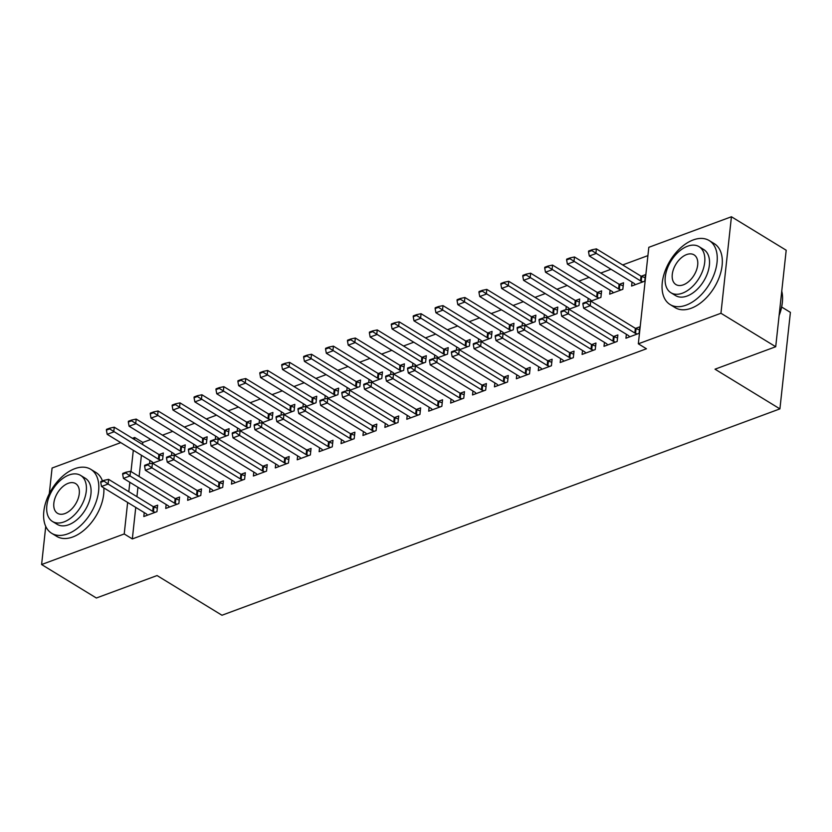 <?xml version="1.0" encoding="UTF-8"?>
<svg xmlns="http://www.w3.org/2000/svg" width="832" height="832" viewBox="0 0 832 832"><rect width="100%" height="100%" fill="white"/><g stroke="black" fill="none" stroke-linecap="round" stroke-linejoin="round"><path stroke-width="1.25" d="M647.92 255.611L622.679 264.94M611 269.266L600.766 273.052M589.087 277.368L578.854 281.154M567.174 285.48L556.941 289.266M545.262 293.582L535.018 297.367M523.349 301.683L513.105 305.469M501.426 309.795L491.192 313.581M479.513 317.897L469.279 321.682M457.6 325.998L447.366 329.794M435.687 334.11L425.443 337.896M413.774 342.212L403.53 345.998M391.862 350.324L381.618 354.11M369.938 358.426L359.705 362.211M348.026 366.527L337.792 370.323M326.113 374.639L315.879 378.425M304.2 382.741L293.956 386.526M282.287 390.853L272.043 394.638M260.374 398.954L250.13 402.74M238.451 407.056L228.218 410.842M216.538 415.168L206.305 418.954M194.626 423.27L184.392 427.055M172.713 431.382L162.469 435.167M150.8 439.483L142.813 442.437L134.701 437.476L134.472 439.546M648.814 247.312L731.432 216.757L720.949 313.258L638.331 343.814L648.814 247.312M720.949 313.258L775.715 346.736L786.198 250.245L731.432 216.757M781.664 307.029L790.4 312.374L779.917 408.876L221.967 615.243L157.071 575.557L96.366 598.01L41.6 564.533L45.739 526.406M49.296 493.709L52.083 468.031L120.765 442.624M132.444 438.308L134.701 437.476M610.106 290.222L609.679 294.164L622.835 289.297L623.542 282.776L619.268 284.357M604.448 342.378L604.011 346.32L617.167 341.453L617.874 334.932L613.6 336.513M566.28 306.436L565.916 309.754M575.442 300.57L579.706 298.99L578.999 305.51L568.953 309.223M560.612 358.592L560.186 362.534L573.331 357.666L574.038 351.146L569.774 352.726M522.454 322.639L522.09 325.957M531.606 316.774L535.881 315.203L535.174 321.714L525.117 325.437M516.786 374.806L516.36 378.747L529.506 373.88L530.213 367.359L525.938 368.94M478.618 338.853L478.265 342.17M487.781 332.987L492.055 331.406L491.348 337.927L481.291 341.65M472.95 391.019L472.524 394.95L485.68 390.094L486.387 383.573L482.113 385.154M434.793 355.066L434.429 358.384M443.945 349.201L448.219 347.62L447.512 354.141L437.466 357.854M429.125 407.222L428.698 411.164L441.844 406.297L442.551 399.786L438.287 401.357M390.967 371.28L390.603 374.598M400.119 365.414L404.394 363.834L403.686 370.354L393.63 374.067M385.299 423.436L384.873 427.378L398.018 422.51L398.726 415.99L394.451 417.57M347.131 387.494L346.778 390.811M356.294 381.628L360.568 380.047L359.85 386.568L349.804 390.281M341.463 439.65L341.037 443.591L354.193 438.724L354.9 432.203L350.626 433.784M303.306 403.697L302.942 407.014M312.458 397.831L316.732 396.25L316.025 402.771L305.978 406.494M297.638 455.863L297.211 459.794L310.357 454.938L311.064 448.417L306.8 449.998M259.48 419.91L259.116 423.228M268.632 414.045L272.906 412.464L272.199 418.985L262.142 422.708M253.812 472.077L253.386 476.008L266.531 471.151L267.238 464.63L262.964 466.211M215.644 436.124L215.29 439.442M224.806 430.258L229.081 428.678L228.363 435.198L218.317 438.911M209.976 488.28L209.55 492.222L222.706 487.354L223.413 480.834L219.138 482.414M171.818 452.338L171.454 455.655M180.97 446.472L185.245 444.891L184.538 451.412L174.491 455.125M166.15 504.494L165.724 508.435L178.87 503.568L179.577 497.047L175.313 498.628M142.813 442.437L142.584 444.506M141.419 455.25L139.11 476.507M137.946 487.25L136.926 496.673M135.751 507.416L132.33 538.928L646.443 348.774L638.331 343.814M144.238 512.606L143.811 516.537L156.957 511.67L157.664 505.159L153.39 506.73M149.906 460.439L149.542 463.757M159.058 454.574L163.332 452.993L162.625 459.514L152.578 463.226M188.063 496.392L187.637 500.323L200.782 495.466L201.5 488.946L197.226 490.526M193.731 444.226L193.367 447.543M202.894 438.36L207.158 436.779L206.45 443.3L196.404 447.023M231.899 480.178L231.462 484.12L244.618 479.253L245.326 472.732L241.051 474.313M237.557 428.022L237.203 431.33M246.719 422.157L250.994 420.576L250.286 427.097L240.23 430.81M275.725 463.965L275.298 467.906L288.444 463.039L289.151 456.518L284.877 458.099M281.393 411.809L281.029 415.126M290.545 405.943L294.819 404.362L294.112 410.883L284.066 414.596M319.55 447.751L319.124 451.693L332.27 446.826L332.987 440.305L328.713 441.886M325.218 395.595L324.854 398.913M334.381 389.73L338.645 388.149L337.938 394.67L327.891 398.382M363.386 431.548L362.95 435.479L376.106 430.622L376.813 424.102L372.538 425.682M369.044 379.382L368.69 382.699M378.206 373.516L382.481 371.935L381.774 378.456L371.717 382.179M407.212 415.334L406.786 419.266L419.931 414.409L420.638 407.888L416.364 409.469M412.88 363.168L412.516 366.486M422.032 357.302L426.306 355.722L425.599 362.242L415.553 365.966M451.038 399.121L450.611 403.062L463.757 398.195L464.474 391.674L460.2 393.255M456.706 346.965L456.352 350.282M465.868 341.099L470.132 339.518L469.425 346.039L459.378 349.752M494.874 382.907L494.447 386.849L507.593 381.982L508.3 375.461L504.026 377.042M500.542 330.751L500.178 334.069M509.694 324.886L513.968 323.305L513.261 329.826L503.204 333.538M538.699 366.704L538.273 370.635L551.418 365.768L552.126 359.258L547.862 360.828M544.367 314.538L544.003 317.855M553.519 308.672L557.794 307.091L557.086 313.612L547.04 317.325M582.525 350.49L582.098 354.422L595.254 349.565L595.962 343.044L591.687 344.625M588.193 298.324L587.839 301.642M597.355 292.458L601.619 290.878L600.912 297.398L590.866 301.122M626.361 334.277L625.934 338.218L639.08 333.351L639.787 326.83L635.513 328.411M632.029 282.121L631.592 286.052L644.748 281.185L645.455 274.674L641.181 276.255M132.33 538.928L124.218 533.967L41.6 564.533M775.715 346.736L715.01 369.19L779.917 408.876M133.307 450.299L130.998 471.546M129.834 482.29L128.804 491.712M127.639 502.455L124.218 533.967M104.021 481.094L104.114 480.303L100.818 481.52L100.734 482.31L104.021 481.094L108.098 484.047L108.607 479.357L153.223 506.636A2.995 1.456 -173.8 0 0 153.941 506.979L157.331 508.196M147.524 515.164L146.65 514.176A2.995 1.456 -173.8 0 0 146.141 513.76L101.514 486.481L108.098 484.047L152.714 511.337A2.995 1.456 -173.8 0 0 153.431 511.67L155.22 512.314M100.734 482.31L101.514 486.481M108.607 479.357L104.114 480.303M162.999 456.04L159.609 454.813A2.995 1.456 6.2 0 1 158.891 454.48L114.265 427.201L113.755 431.891L107.182 434.325L151.809 461.604A2.995 1.456 6.2 0 1 152.318 462.02L153.192 462.998M109.772 428.147L106.486 429.364L106.402 430.144L109.689 428.927L109.772 428.147L114.265 427.201M160.888 460.158L159.099 459.514A2.995 1.456 6.2 0 1 158.382 459.17L109.689 428.927M107.182 434.325L106.402 430.144M125.944 472.982L126.027 472.202L122.741 473.418L122.647 474.198L125.944 472.982L130.01 475.946L130.52 471.255L175.136 498.534A2.995 1.456 -173.8 0 0 175.854 498.867L179.254 500.094M169.437 507.052L168.563 506.074A2.995 1.456 -173.8 0 0 168.054 505.658L123.438 478.379L130.01 475.946L174.626 503.225A2.995 1.456 -173.8 0 0 175.344 503.568L177.133 504.213M122.647 474.198L123.438 478.379M130.52 471.255L126.027 472.202M147.857 464.88L147.94 464.1L144.654 465.317L144.57 466.097L147.857 464.88L151.923 467.844L152.433 463.143L197.049 490.422A2.995 1.456 -173.8 0 0 197.766 490.766L201.167 491.993M191.36 498.95L190.476 497.962A2.995 1.456 -173.8 0 0 189.966 497.557L145.35 470.267L151.923 467.844L196.539 495.123A2.995 1.456 -173.8 0 0 197.257 495.456L199.056 496.101M144.57 466.097L145.35 470.267M152.433 463.143L147.94 464.1M184.912 447.928L181.522 446.711A2.995 1.456 6.2 0 1 180.804 446.368L136.188 419.089L135.678 423.79L129.095 426.213L173.722 453.502A2.995 1.456 6.2 0 1 174.231 453.908L175.105 454.896M131.695 420.046L128.409 421.262L128.315 422.042L131.602 420.826L131.695 420.046L136.188 419.089M182.801 452.046L181.012 451.402A2.995 1.456 6.2 0 1 180.294 451.069L131.602 420.826M129.095 426.213L128.315 422.042M206.835 439.826L203.434 438.599A2.995 1.456 6.2 0 1 202.717 438.266L158.101 410.987L157.591 415.678L151.018 418.111L195.634 445.39A2.995 1.456 6.2 0 1 196.144 445.806L197.018 446.794M153.608 411.934L150.322 413.15L150.238 413.93L153.525 412.724L153.608 411.934L158.101 410.987M204.714 443.945L202.925 443.3A2.995 1.456 6.2 0 1 202.207 442.957L153.525 412.724M151.018 418.111L150.238 413.93M67.673 533.894A37.492 22.859 -58.6 0 0 95.992 502.237A37.492 22.859 -58.6 0 0 90.771 469.31A37.492 22.859 -58.6 0 0 74.755 468.697A37.492 22.859 -58.6 0 0 46.436 500.344A37.492 22.859 -58.6 0 0 51.657 533.281A37.492 22.859 -58.6 0 0 67.673 533.894M51.657 533.281L56.732 536.38A37.492 22.859 -58.6 0 0 72.748 536.994A37.492 22.859 -58.6 0 0 103.834 487.895M102.44 480.927A37.492 22.859 -58.6 0 0 95.846 472.41L90.771 469.31M80.631 475.415L85.301 478.265A26.998 16.463 121.4 0 1 89.055 501.977A26.998 16.463 121.4 0 1 68.671 524.763A26.998 16.463 121.4 0 1 57.138 524.326L52.468 521.477A26.998 16.463 -58.6 0 0 64.002 521.914A26.998 16.463 -58.6 0 0 84.396 499.127A26.998 16.463 -58.6 0 0 80.631 475.415A26.998 16.463 -58.6 0 0 69.108 474.968A26.998 16.463 -58.6 0 0 48.714 497.765A26.998 16.463 -58.6 0 0 52.468 521.477M68.193 483.319A17.399 10.608 -58.6 0 0 55.058 498.004A17.399 10.608 -58.6 0 0 57.481 513.282A17.399 10.608 -58.6 0 0 64.906 513.573A17.399 10.608 -58.6 0 0 78.052 498.878A17.399 10.608 -58.6 0 0 75.629 483.6A17.399 10.608 -58.6 0 0 68.193 483.319M782.434 301.548A36.598 22.308 121.4 0 1 782.402 301.86A36.598 22.308 121.4 0 1 779.116 315.474M779.168 314.954A37.492 22.859 -58.6 0 0 782.454 301.226A37.492 22.859 -58.6 0 0 781.758 291.148M686.109 305.157A37.492 22.859 -58.6 0 0 714.428 273.499A37.492 22.859 -58.6 0 0 709.207 240.562A37.492 22.859 -58.6 0 0 693.191 239.949A37.492 22.859 -58.6 0 0 664.872 271.606A37.492 22.859 -58.6 0 0 670.093 304.543A37.492 22.859 -58.6 0 0 686.109 305.157M670.093 304.543L675.158 307.642A37.492 22.859 -58.6 0 0 691.174 308.256A37.492 22.859 -58.6 0 0 719.493 276.598A37.492 22.859 -58.6 0 0 714.272 243.662L709.207 240.562M699.067 246.667L703.726 249.517A26.998 16.463 121.4 0 1 707.491 273.239A26.998 16.463 121.4 0 1 687.097 296.026A26.998 16.463 121.4 0 1 675.563 295.589L670.904 292.729A26.998 16.463 -58.6 0 0 682.438 293.176A26.998 16.463 -58.6 0 0 702.822 270.379A26.998 16.463 -58.6 0 0 699.067 246.667A26.998 16.463 -58.6 0 0 687.534 246.23A26.998 16.463 -58.6 0 0 667.139 269.017A26.998 16.463 -58.6 0 0 670.904 292.729M686.629 254.571A17.399 10.608 -58.6 0 0 673.483 269.256A17.399 10.608 -58.6 0 0 675.906 284.544A17.399 10.608 -58.6 0 0 683.342 284.825A17.399 10.608 -58.6 0 0 696.478 270.14A17.399 10.608 -58.6 0 0 694.054 254.862A17.399 10.608 -58.6 0 0 686.629 254.571M169.77 456.778L169.853 455.988L166.566 457.205L166.483 457.985L169.77 456.778L173.836 459.732L174.346 455.042L218.972 482.321A2.995 1.456 -173.8 0 0 219.69 482.664L223.08 483.881M213.273 490.849L212.399 489.861A2.995 1.456 -173.8 0 0 211.879 489.445L167.263 462.166L173.836 459.732L218.462 487.011A2.995 1.456 -173.8 0 0 219.18 487.354L220.969 487.999M166.483 457.985L167.263 462.166M174.346 455.042L169.853 455.988M191.682 448.666L191.766 447.886L188.479 449.103L188.396 449.883L191.682 448.666L195.749 451.63L196.258 446.93L240.885 474.219A2.995 1.456 -173.8 0 0 241.602 474.552L244.993 475.779M235.186 482.737L234.312 481.759A2.995 1.456 -173.8 0 0 233.802 481.343L189.176 454.064L195.749 451.63L240.375 478.91A2.995 1.456 -173.8 0 0 241.093 479.253L242.882 479.898M188.396 449.883L189.176 454.064M196.258 446.93L191.766 447.886M228.748 431.725L225.358 430.498A2.995 1.456 6.2 0 1 224.64 430.165L180.014 402.875L179.504 407.576L172.931 410.01L217.547 437.289A2.995 1.456 6.2 0 1 218.067 437.705L218.941 438.682M175.521 403.832L172.234 405.049L172.151 405.829L175.438 404.612L175.521 403.832L180.014 402.875M226.637 435.843L224.838 435.188A2.995 1.456 6.2 0 1 224.12 434.855L175.438 404.612M172.931 410.01L172.151 405.829M250.661 423.613L247.27 422.396A2.995 1.456 6.2 0 1 246.553 422.053L201.926 394.774L201.417 399.464L194.844 401.898L239.46 429.177A2.995 1.456 6.2 0 1 239.98 429.593L240.854 430.581M197.434 395.72L194.147 396.937L194.064 397.727L197.35 396.51L197.434 395.72L201.926 394.774M248.55 427.731L246.761 427.086A2.995 1.456 6.2 0 1 246.043 426.754L197.35 396.51M194.844 401.898L194.064 397.727M213.595 440.565L213.678 439.785L210.392 440.991L210.309 441.782L213.595 440.565L217.662 443.518L218.171 438.828L262.798 466.107A2.995 1.456 -173.8 0 0 263.515 466.45L266.906 467.667M257.098 474.635L256.225 473.647A2.995 1.456 -173.8 0 0 255.715 473.231L211.089 445.952L217.662 443.518L262.288 470.808A2.995 1.456 -173.8 0 0 263.006 471.141L264.794 471.786M210.309 441.782L211.089 445.952M218.171 438.828L213.678 439.785M272.574 415.511L269.183 414.284A2.995 1.456 6.2 0 1 268.466 413.951L223.839 386.672L223.33 391.362L216.757 393.796L261.383 421.075A2.995 1.456 6.2 0 1 261.893 421.491L262.766 422.479M219.346 387.618L216.06 388.835L215.977 389.615L219.263 388.398L219.346 387.618L223.839 386.672M270.462 419.63L268.674 418.985A2.995 1.456 6.2 0 1 267.956 418.642L219.263 388.398M216.757 393.796L215.977 389.615M235.508 432.453L235.602 431.673L232.315 432.89L232.222 433.67L235.508 432.453L239.585 435.417L240.094 430.726L284.71 458.006A2.995 1.456 -173.8 0 0 285.428 458.338L288.818 459.566M279.011 466.534L278.138 465.546A2.995 1.456 -173.8 0 0 277.628 465.13L233.002 437.85L239.585 435.417L284.201 462.696A2.995 1.456 -173.8 0 0 284.918 463.039L286.707 463.684M232.222 433.67L233.002 437.85M240.094 430.726L235.602 431.673M294.486 407.41L291.096 406.182A2.995 1.456 6.2 0 1 290.378 405.839L245.752 378.56L245.242 383.261L238.67 385.684L283.296 412.974A2.995 1.456 6.2 0 1 283.806 413.379L284.679 414.367M241.259 379.517L237.973 380.734L237.89 381.514L241.176 380.297L241.259 379.517L245.752 378.56M292.375 411.518L290.586 410.873A2.995 1.456 6.2 0 1 289.869 410.54L241.176 380.297M238.67 385.684L237.89 381.514M257.431 424.351L257.514 423.571L254.228 424.788L254.145 425.568L257.431 424.351L261.498 427.315L262.007 422.614L306.623 449.904A2.995 1.456 -173.8 0 0 307.341 450.237L310.742 451.464M300.924 458.422L300.05 457.444A2.995 1.456 -173.8 0 0 299.541 457.028L254.925 429.738L261.498 427.315L306.114 454.594A2.995 1.456 -173.8 0 0 306.831 454.927L308.63 455.572M254.145 425.568L254.925 429.738M262.007 422.614L257.514 423.571M316.399 399.298L313.009 398.081A2.995 1.456 6.2 0 1 312.291 397.738L267.675 370.458L267.166 375.149L260.582 377.582L305.209 404.862A2.995 1.456 6.2 0 1 305.718 405.278L306.592 406.266M263.182 371.405L259.896 372.622L259.802 373.402L263.089 372.195L263.182 371.405L267.675 370.458M314.288 403.416L312.499 402.771A2.995 1.456 6.2 0 1 311.782 402.428L263.089 372.195M260.582 377.582L259.802 373.402M279.344 416.25L279.427 415.459L276.141 416.676L276.058 417.466L279.344 416.25L283.41 419.203L283.92 414.513L328.546 441.792A2.995 1.456 -173.8 0 0 329.264 442.135L332.654 443.352M322.847 450.32L321.974 449.332A2.995 1.456 -173.8 0 0 321.454 448.916L276.838 421.637L283.41 419.203L328.026 446.493A2.995 1.456 -173.8 0 0 328.744 446.826L330.543 447.47M276.058 417.466L276.838 421.637M283.92 414.513L279.427 415.459M338.322 391.196L334.922 389.969A2.995 1.456 6.2 0 1 334.204 389.636L289.588 362.346L289.078 367.047L282.506 369.481L327.122 396.76A2.995 1.456 6.2 0 1 327.631 397.176L328.515 398.154M285.095 363.303L281.809 364.52L281.726 365.3L285.012 364.083L285.095 363.303L289.588 362.346M336.211 395.314L334.412 394.67A2.995 1.456 6.2 0 1 333.694 394.326L285.012 364.083M282.506 369.481L281.726 365.3M301.257 408.138L301.34 407.358L298.054 408.574L297.97 409.354L301.257 408.138L305.323 411.102L305.833 406.401L350.459 433.69A2.995 1.456 -173.8 0 0 351.177 434.023L354.567 435.25M344.76 442.208L343.886 441.23A2.995 1.456 -173.8 0 0 343.377 440.814L298.75 413.535L305.323 411.102L349.95 438.381A2.995 1.456 -173.8 0 0 350.667 438.724L352.456 439.369M297.97 409.354L298.75 413.535M305.833 406.401L301.34 407.358M360.235 383.084L356.845 381.867A2.995 1.456 6.2 0 1 356.127 381.524L311.501 354.245L310.991 358.935L304.418 361.369L349.034 388.658A2.995 1.456 6.2 0 1 349.554 389.064L350.428 390.052M307.008 355.202L303.722 356.408L303.638 357.198L306.925 355.982L307.008 355.202L311.501 354.245M358.124 387.202L356.335 386.558A2.995 1.456 6.2 0 1 355.618 386.225L306.925 355.982M304.418 361.369L303.638 357.198M323.17 400.036L323.253 399.256L319.966 400.473L319.883 401.253L323.17 400.036L327.236 402.99L327.746 398.299L372.372 425.578A2.995 1.456 -173.8 0 0 373.09 425.922L376.48 427.138M366.673 434.106L365.799 433.118A2.995 1.456 -173.8 0 0 365.29 432.713L320.663 405.423L327.236 402.99L371.862 430.279A2.995 1.456 -173.8 0 0 372.58 430.612L374.369 431.257M319.883 401.253L320.663 405.423M327.746 398.299L323.253 399.256M382.148 374.982L378.758 373.755A2.995 1.456 6.2 0 1 378.04 373.422L333.414 346.143L332.904 350.834L326.331 353.267L370.958 380.546A2.995 1.456 6.2 0 1 371.467 380.962L372.341 381.95M328.921 347.09L325.634 348.306L325.551 349.086L328.838 347.87L328.921 347.09L333.414 346.143M380.037 379.101L378.248 378.456A2.995 1.456 6.2 0 1 377.53 378.113L328.838 347.87M326.331 353.267L325.551 349.086M345.082 391.924L345.166 391.144L341.879 392.361L341.796 393.141L345.082 391.924L349.149 394.888L349.658 390.198L394.285 417.477A2.995 1.456 -173.8 0 0 395.002 417.81L398.393 419.037M388.586 426.005L387.712 425.017A2.995 1.456 -173.8 0 0 387.202 424.601L342.576 397.322L349.149 394.888L393.775 422.167A2.995 1.456 -173.8 0 0 394.493 422.51L396.282 423.155M341.796 393.141L342.576 397.322M349.658 390.198L345.166 391.144M404.061 366.881L400.67 365.654A2.995 1.456 6.2 0 1 399.953 365.321L355.326 338.031L354.817 342.732L348.244 345.155L392.87 372.445A2.995 1.456 6.2 0 1 393.38 372.861L394.254 373.838M350.834 338.988L347.547 340.205L347.464 340.985L350.75 339.768L350.834 338.988L355.326 338.031M401.95 370.989L400.161 370.344A2.995 1.456 6.2 0 1 399.443 370.011L350.75 339.768M348.244 345.155L347.464 340.985M366.995 383.822L367.089 383.042L363.802 384.259L363.709 385.039L366.995 383.822L371.072 386.786L371.582 382.086L416.198 409.375A2.995 1.456 -173.8 0 0 416.915 409.708L420.306 410.935M410.498 417.893L409.625 416.915A2.995 1.456 -173.8 0 0 409.115 416.499L364.489 389.21L371.072 386.786L415.688 414.066A2.995 1.456 -173.8 0 0 416.406 414.398L418.194 415.043M363.709 385.039L364.489 389.21M371.582 382.086L367.089 383.042M425.974 358.769L422.583 357.552A2.995 1.456 6.2 0 1 421.866 357.209L377.25 329.93L376.73 334.62L370.157 337.054L414.783 364.333A2.995 1.456 6.2 0 1 415.293 364.749L416.166 365.737M372.757 330.876L369.46 332.093L369.377 332.883L372.663 331.666L372.757 330.876L377.25 329.93M423.862 362.887L422.074 362.242A2.995 1.456 6.2 0 1 421.356 361.91L372.663 331.666M370.157 337.054L369.377 332.883M388.918 375.721L389.002 374.93L385.715 376.147L385.632 376.938L388.918 375.721L392.985 378.674L393.494 373.984L438.11 401.263A2.995 1.456 -173.8 0 0 438.828 401.606L442.229 402.823M432.422 409.791L431.538 408.803A2.995 1.456 -173.8 0 0 431.028 408.387L386.412 381.108L392.985 378.674L437.601 405.964A2.995 1.456 -173.8 0 0 438.318 406.297L440.118 406.942M385.632 376.938L386.412 381.108M393.494 373.984L389.002 374.93M447.886 350.667L444.496 349.44A2.995 1.456 6.2 0 1 443.778 349.107L399.162 321.818L398.653 326.518L392.08 328.952L436.696 356.231A2.995 1.456 6.2 0 1 437.206 356.647L438.079 357.625M394.67 322.774L391.383 323.991L391.29 324.771L394.586 323.554L394.67 322.774L399.162 321.818M445.775 354.786L443.986 354.141A2.995 1.456 6.2 0 1 443.269 353.798L394.586 323.554M392.08 328.952L391.29 324.771M410.831 367.609L410.914 366.829L407.628 368.046L407.545 368.826L410.831 367.609L414.898 370.573L415.407 365.882L460.034 393.162A2.995 1.456 -173.8 0 0 460.751 393.494L464.142 394.722M454.334 401.679L453.461 400.702A2.995 1.456 -173.8 0 0 452.941 400.286L408.325 373.006L414.898 370.573L459.524 397.852A2.995 1.456 -173.8 0 0 460.242 398.195L462.03 398.84M407.545 368.826L408.325 373.006M415.407 365.882L410.914 366.829M469.81 342.555L466.409 341.338A2.995 1.456 6.2 0 1 465.691 340.995L421.075 313.716L420.566 318.406L413.993 320.84L458.609 348.13A2.995 1.456 6.2 0 1 459.118 348.535L460.002 349.523M416.582 314.673L413.296 315.89L413.213 316.67L416.499 315.453L416.582 314.673L421.075 313.716M467.698 346.674L465.899 346.029A2.995 1.456 6.2 0 1 465.182 345.696L416.499 315.453M413.993 320.84L413.213 316.67M432.744 359.507L432.827 358.727L429.541 359.944L429.458 360.724L432.744 359.507L436.81 362.471L437.32 357.77L481.946 385.05A2.995 1.456 -173.8 0 0 482.664 385.393L486.054 386.61M476.247 393.578L475.374 392.59A2.995 1.456 -173.8 0 0 474.864 392.184L430.238 364.894L436.81 362.471L481.437 389.75A2.995 1.456 -173.8 0 0 482.154 390.083L483.943 390.728M429.458 360.724L430.238 364.894M437.32 357.77L432.827 358.727M491.722 334.454L488.332 333.226A2.995 1.456 6.2 0 1 487.614 332.894L442.988 305.614L442.478 310.305L435.906 312.738L480.522 340.018A2.995 1.456 6.2 0 1 481.042 340.434L481.915 341.422M438.495 306.561L435.209 307.778L435.126 308.558L438.412 307.341L438.495 306.561L442.988 305.614M489.611 338.572L487.822 337.927A2.995 1.456 6.2 0 1 487.105 337.584L438.412 307.341M435.906 312.738L435.126 308.558M454.657 351.395L454.74 350.615L451.454 351.832L451.37 352.612L454.657 351.395L458.723 354.359L459.233 349.669L503.859 376.948A2.995 1.456 -173.8 0 0 504.577 377.281L507.967 378.508M498.16 385.476L497.286 384.488A2.995 1.456 -173.8 0 0 496.777 384.072L452.15 356.793L458.723 354.359L503.35 381.638A2.995 1.456 -173.8 0 0 504.067 381.982L505.856 382.626M451.37 352.612L452.15 356.793M459.233 349.669L454.74 350.615M513.635 326.352L510.245 325.125A2.995 1.456 6.2 0 1 509.527 324.792L464.901 297.502L464.391 302.203L457.818 304.637L502.445 331.916A2.995 1.456 6.2 0 1 502.954 332.332L503.828 333.31M460.408 298.459L457.122 299.676L457.038 300.456L460.325 299.239L460.408 298.459L464.901 297.502M511.524 330.47L509.735 329.815A2.995 1.456 6.2 0 1 509.018 329.482L460.325 299.239M457.818 304.637L457.038 300.456M476.57 343.294L476.663 342.514L473.366 343.73L473.283 344.51L476.57 343.294L480.646 346.258L481.156 341.557L525.772 368.846A2.995 1.456 -173.8 0 0 526.49 369.179L529.88 370.406M520.073 377.364L519.199 376.386A2.995 1.456 -173.8 0 0 518.69 375.97L474.063 348.691L480.646 346.258L525.262 373.537A2.995 1.456 -173.8 0 0 525.98 373.87L527.769 374.525M473.283 344.51L474.063 348.691M481.156 341.557L476.663 342.514M535.548 318.24L532.158 317.023A2.995 1.456 6.2 0 1 531.44 316.68L486.814 289.401L486.304 294.091L479.731 296.525L524.358 323.804A2.995 1.456 6.2 0 1 524.867 324.22L525.741 325.208M482.321 290.347L479.034 291.564L478.951 292.354L482.238 291.138L482.321 290.347L486.814 289.401M533.437 322.358L531.648 321.714A2.995 1.456 6.2 0 1 530.93 321.381L482.238 291.138M479.731 296.525L478.951 292.354M498.493 335.192L498.576 334.402L495.29 335.618L495.196 336.409L498.493 335.192L502.559 338.146L503.069 333.455L547.685 360.734A2.995 1.456 -173.8 0 0 548.402 361.078L551.793 362.294M541.986 369.262L541.112 368.274A2.995 1.456 -173.8 0 0 540.602 367.858L495.986 340.579L502.559 338.146L547.175 365.435A2.995 1.456 -173.8 0 0 547.893 365.768L549.682 366.413M495.196 336.409L495.986 340.579M503.069 333.455L498.576 334.402M557.461 310.138L554.07 308.911A2.995 1.456 6.2 0 1 553.353 308.578L508.737 281.299L508.227 285.99L501.644 288.423L546.27 315.702A2.995 1.456 6.2 0 1 546.78 316.118L547.654 317.096M504.244 282.246L500.947 283.462L500.864 284.242L504.15 283.026L504.244 282.246L508.737 281.299M555.35 314.257L553.561 313.612A2.995 1.456 6.2 0 1 552.843 313.269L504.15 283.026M501.644 288.423L500.864 284.242M520.406 327.08L520.489 326.3L517.202 327.517L517.119 328.297L520.406 327.08L524.472 330.044L524.982 325.354L569.598 352.633A2.995 1.456 -173.8 0 0 570.315 352.966L573.716 354.193M563.909 361.15L563.025 360.173A2.995 1.456 -173.8 0 0 562.515 359.757L517.899 332.478L524.472 330.044L569.088 357.323A2.995 1.456 -173.8 0 0 569.806 357.666L571.605 358.311M517.119 328.297L517.899 332.478M524.982 325.354L520.489 326.3M579.384 302.026L575.983 300.81A2.995 1.456 6.2 0 1 575.266 300.466L530.65 273.187L530.14 277.888L523.567 280.311L568.183 307.601A2.995 1.456 6.2 0 1 568.693 308.006L569.566 308.994M526.157 274.144L522.87 275.361L522.777 276.141L526.074 274.924L526.157 274.144L530.65 273.187M577.262 306.145L575.474 305.5A2.995 1.456 6.2 0 1 574.756 305.167L526.074 274.924M523.567 280.311L522.777 276.141M542.318 318.978L542.402 318.198L539.115 319.415L539.032 320.195L542.318 318.978L546.385 321.942L546.894 317.242L591.521 344.521A2.995 1.456 -173.8 0 0 592.238 344.864L595.629 346.091M585.822 353.049L584.948 352.061A2.995 1.456 -173.8 0 0 584.428 351.655L539.812 324.366L546.385 321.942L591.011 349.222A2.995 1.456 -173.8 0 0 591.729 349.554L593.518 350.199M539.032 320.195L539.812 324.366M546.894 317.242L542.402 318.198M601.297 293.925L597.896 292.698A2.995 1.456 6.2 0 1 597.178 292.365L552.562 265.086L552.053 269.776L545.48 272.21L590.096 299.489A2.995 1.456 6.2 0 1 590.606 299.905L591.49 300.893M548.07 266.032L544.783 267.249L544.7 268.029L547.986 266.822L548.07 266.032L552.562 265.086M599.186 298.043L597.386 297.398A2.995 1.456 6.2 0 1 596.669 297.055L547.986 266.822M545.48 272.21L544.7 268.029M564.231 310.877L564.314 310.086L561.028 311.303L560.945 312.083L564.231 310.877L568.298 313.83L568.807 309.14L613.434 336.419A2.995 1.456 -173.8 0 0 614.151 336.762L617.542 337.979M607.734 344.947L606.861 343.959A2.995 1.456 -173.8 0 0 606.351 343.543L561.725 316.264L568.298 313.83L612.924 341.11A2.995 1.456 -173.8 0 0 613.642 341.453L615.43 342.098M560.945 312.083L561.725 316.264M568.807 309.14L564.314 310.086M623.21 285.823L619.819 284.596A2.995 1.456 6.2 0 1 619.102 284.263L574.475 256.974L573.966 261.674L567.393 264.108L612.009 291.387A2.995 1.456 6.2 0 1 612.529 291.803L613.402 292.781M569.982 257.93L566.696 259.147L566.613 259.927L569.899 258.71L569.982 257.93L574.475 256.974M621.098 289.942L619.31 289.286A2.995 1.456 6.2 0 1 618.592 288.954L569.899 258.71M567.393 264.108L566.613 259.927M586.144 302.765L586.227 301.985L582.941 303.202L582.858 303.982L586.144 302.765L590.21 305.729L590.72 301.028L635.346 328.318A2.995 1.456 -173.8 0 0 636.064 328.65L639.454 329.878M629.647 336.835L628.774 335.858A2.995 1.456 -173.8 0 0 628.264 335.442L583.638 308.162L590.21 305.729L634.837 333.008A2.995 1.456 -173.8 0 0 635.554 333.351L637.343 333.996M582.858 303.982L583.638 308.162M590.72 301.028L586.227 301.985M645.122 277.711L641.732 276.494A2.995 1.456 6.2 0 1 641.014 276.151L596.388 248.872L595.878 253.562L589.306 255.996L633.932 283.275A2.995 1.456 6.2 0 1 634.442 283.691L635.315 284.679M591.895 249.818L588.609 251.035L588.526 251.826L591.812 250.609L591.895 249.818L596.388 248.872M643.011 281.83L641.222 281.185A2.995 1.456 6.2 0 1 640.505 280.852L591.812 250.609M589.306 255.996L588.526 251.826M153.431 511.67L153.941 506.979M152.714 511.337L153.223 506.636M158.891 454.48L158.382 459.17M159.609 454.813L159.099 459.514M175.344 503.568L175.854 498.867M174.626 503.225L175.136 498.534M197.257 495.456L197.766 490.766M196.539 495.123L197.049 490.422M180.804 446.368L180.294 451.069M181.522 446.711L181.012 451.402M202.717 438.266L202.207 442.957M203.434 438.599L202.925 443.3M219.18 487.354L219.69 482.664M218.462 487.011L218.972 482.321M241.093 479.253L241.602 474.552M240.375 478.91L240.885 474.219M224.64 430.165L224.12 434.855M225.358 430.498L224.838 435.188M246.553 422.053L246.043 426.754M247.27 422.396L246.761 427.086M263.006 471.141L263.515 466.45M262.288 470.808L262.798 466.107M268.466 413.951L267.956 418.642M269.183 414.284L268.674 418.985M284.918 463.039L285.428 458.338M284.201 462.696L284.71 458.006M290.378 405.839L289.869 410.54M291.096 406.182L290.586 410.873M306.831 454.927L307.341 450.237M306.114 454.594L306.623 449.904M312.291 397.738L311.782 402.428M313.009 398.081L312.499 402.771M328.744 446.826L329.264 442.135M328.026 446.493L328.546 441.792M334.204 389.636L333.694 394.326M334.922 389.969L334.412 394.67M350.667 438.724L351.177 434.023M349.95 438.381L350.459 433.69M356.127 381.524L355.618 386.225M356.845 381.867L356.335 386.558M372.58 430.612L373.09 425.922M371.862 430.279L372.372 425.578M378.04 373.422L377.53 378.113M378.758 373.755L378.248 378.456M394.493 422.51L395.002 417.81M393.775 422.167L394.285 417.477M399.953 365.321L399.443 370.011M400.67 365.654L400.161 370.344M416.406 414.398L416.915 409.708M415.688 414.066L416.198 409.375M421.866 357.209L421.356 361.91M422.583 357.552L422.074 362.242M438.318 406.297L438.828 401.606M437.601 405.964L438.11 401.263M443.778 349.107L443.269 353.798M444.496 349.44L443.986 354.141M460.242 398.195L460.751 393.494M459.524 397.852L460.034 393.162M465.691 340.995L465.182 345.696M466.409 341.338L465.899 346.029M482.154 390.083L482.664 385.393M481.437 389.75L481.946 385.05M487.614 332.894L487.105 337.584M488.332 333.226L487.822 337.927M504.067 381.982L504.577 377.281M503.35 381.638L503.859 376.948M509.527 324.792L509.018 329.482M510.245 325.125L509.735 329.815M525.98 373.87L526.49 369.179M525.262 373.537L525.772 368.846M531.44 316.68L530.93 321.381M532.158 317.023L531.648 321.714M547.893 365.768L548.402 361.078M547.175 365.435L547.685 360.734M553.353 308.578L552.843 313.269M554.07 308.911L553.561 313.612M569.806 357.666L570.315 352.966M569.088 357.323L569.598 352.633M575.266 300.466L574.756 305.167M575.983 300.81L575.474 305.5M591.729 349.554L592.238 344.864M591.011 349.222L591.521 344.521M597.178 292.365L596.669 297.055M597.896 292.698L597.386 297.398M613.642 341.453L614.151 336.762M612.924 341.11L613.434 336.419M619.102 284.263L618.592 288.954M619.819 284.596L619.31 289.286M635.554 333.351L636.064 328.65M634.837 333.008L635.346 328.318M641.014 276.151L640.505 280.852M641.732 276.494L641.222 281.185M782.402 301.86L782.454 301.226"/></g></svg>
